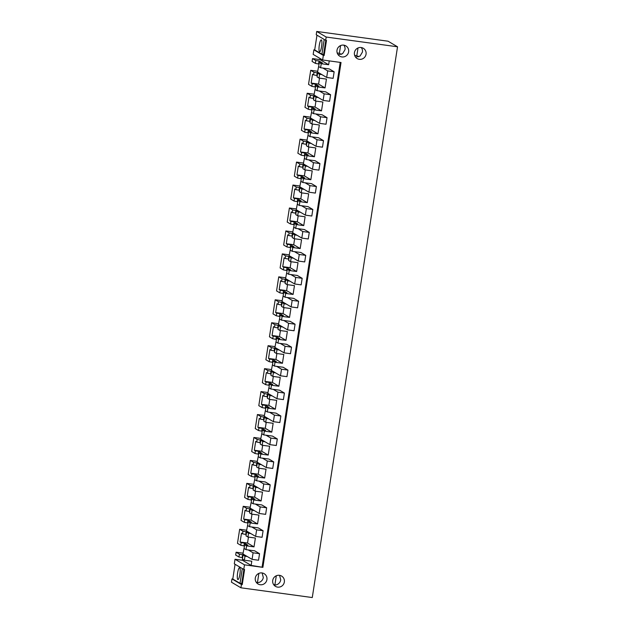 <?xml version="1.0" encoding="UTF-8"?>
<svg xmlns="http://www.w3.org/2000/svg" width="629" height="629" viewBox="0 0 629 629"><rect width="100%" height="100%" fill="white"/><g stroke="black" fill="none" stroke-linecap="round" stroke-linejoin="round"><path stroke-width="0.94" d="M397.536 46.798L388.077 41.207L316.725 31.45L326.184 37.04L397.536 46.798L312.275 597.55L240.923 587.793L231.464 582.202L231.975 578.924L241.434 584.514L240.923 587.793M244.477 564.842L243.769 569.434L234.31 563.843L235.018 559.252L244.477 564.842L262.883 567.358L251.144 565.408L251.789 561.217L244.367 560.203L242.417 559.047L243.038 555.045L245.294 555.352M243.895 569.449L241.607 584.247L242.244 584.624L244.579 569.544L243.769 569.434M242.244 584.624L241.434 584.514M326.184 37.04L325.68 40.319L326.482 40.429L324.155 55.509L323.345 55.399L322.638 59.991L341.036 62.507L262.883 567.358M284.347 582.014A5.991 5.842 -59.4 0 1 275.486 586.377A5.991 5.842 -59.4 0 1 272.727 580.425A5.991 5.842 -59.4 0 1 281.588 576.062A5.991 5.842 -59.4 0 1 284.347 582.014M354.434 52.624A5.991 5.842 -59.4 0 1 363.295 48.26A5.991 5.842 -59.4 0 1 366.054 54.212A5.991 5.842 -59.4 0 1 357.193 58.576A5.991 5.842 -59.4 0 1 354.434 52.624M337.002 50.241A5.991 5.842 -59.4 0 1 345.864 45.878A5.991 5.842 -59.4 0 1 348.623 51.83A5.991 5.842 -59.4 0 1 339.762 56.193A5.991 5.842 -59.4 0 1 337.002 50.241M255.295 578.043A5.991 5.842 -59.4 0 1 264.156 573.679A5.991 5.842 -59.4 0 1 266.916 579.631A5.991 5.842 -59.4 0 1 258.055 583.995A5.991 5.842 -59.4 0 1 255.295 578.043M246.599 530.223L239.657 529.272L237.487 543.338L240.765 545.28L244.437 545.98M250.153 507.273L243.211 506.321L241.033 520.387L244.319 522.329L247.991 523.037M253.707 484.322L246.765 483.371L244.587 497.437L247.873 499.379L251.545 500.086M257.261 461.379L250.318 460.428L248.141 474.494L251.419 476.436L255.099 477.136M260.815 438.429L253.872 437.477L251.694 451.543L254.973 453.485L258.653 454.193M264.369 415.478L257.426 414.535L255.248 428.593L258.527 430.535L262.207 431.242M267.915 392.535L260.972 391.584L258.802 405.65L262.081 407.592L265.752 408.292M271.469 369.585L264.526 368.633L262.348 382.699L265.635 384.641L269.306 385.349M275.022 346.634L268.08 345.691L265.902 359.757L269.188 361.691L272.86 362.398M278.576 323.691L271.634 322.74L269.456 336.806L272.734 338.748L276.414 339.448M282.13 300.741L275.188 299.789L273.01 313.855L276.288 315.797L279.968 316.505M285.684 277.79L278.741 276.846L276.563 290.913L279.842 292.847L283.522 293.554M289.23 254.847L282.287 253.896L280.109 267.962L283.396 269.904L287.068 270.612M292.784 231.897L285.841 230.945L283.663 245.011L286.95 246.953L290.622 247.661M296.338 208.946L289.395 208.002L287.217 222.068L290.504 224.003L294.175 224.71M299.891 186.003L292.949 185.052L290.771 199.118L294.05 201.06L297.729 201.767M303.445 163.053L296.503 162.101L294.325 176.167L297.603 178.109L301.283 178.817M306.999 140.11L300.057 139.158L297.879 153.224L301.157 155.166L304.837 155.866M310.545 117.159L303.603 116.208L301.425 130.274L304.711 132.216L308.383 132.923M314.099 94.208L307.156 93.257L304.979 107.323L308.265 109.265L311.937 109.973M317.653 71.266L310.71 70.314L308.532 84.38L311.811 86.322L315.491 87.022M320.122 58.505L319.949 59.606L312.527 58.591L312.086 61.43L315.365 63.372L319.045 64.079M316.977 35.177L314.689 49.919L313.887 49.809L313.171 54.401L322.638 59.991M316.725 31.45L316.222 34.729L325.68 40.319M235.065 564.284L232.785 579.034L231.975 578.924M235.018 559.252L242.448 560.266L251.144 565.408M242.613 559.165L242.448 560.266M243.053 553.166L236.111 552.215L235.671 555.053L238.949 556.995L242.629 557.703M276.312 575.763L274.912 584.789L273.631 584.616M358.019 47.961L356.824 55.682L354.654 55.383M337.215 53.001L339.393 53.3L340.588 45.571M256.2 582.234L257.481 582.407L258.873 573.373M232.785 579.034L240.019 583.311L241.717 583.539M324.155 55.509L323.518 55.14L325.806 40.342M314.689 49.919L321.93 54.196L323.628 54.432M313.887 49.809L323.345 55.399M340.218 62.397L262.12 566.91M279.575 575.338L280.731 579.875A5.991 5.842 -59.4 0 1 273.882 584.962M355.589 57.16L360.04 56.052L362.438 52.073A5.991 5.842 120.6 0 0 361.282 47.537M338.158 54.778L342.608 53.669L345.007 49.691A5.991 5.842 120.6 0 0 343.851 45.154M262.136 572.948L263.299 577.493A5.991 5.842 -59.4 0 1 256.451 582.58M239.657 529.272L242.943 531.214L242.535 533.824L241.481 533.203L240.797 537.614L240.113 542.033L241.166 542.662L240.765 545.28M242.943 531.214L246.702 531.961L246.812 531.206M243.211 506.321L246.497 508.263L246.088 510.882L245.027 510.253L243.659 519.09L244.72 519.711L244.319 522.329M246.497 508.263L250.248 509.018L250.366 508.256M246.765 483.371L250.043 485.313L249.642 487.931L248.581 487.302L247.213 496.139L248.274 496.768L247.873 499.379M250.043 485.313L253.802 486.068L253.919 485.313M250.318 460.428L253.597 462.37L253.196 464.98L252.135 464.359L251.451 468.77L250.767 473.189L251.828 473.818L251.419 476.436M253.597 462.37L257.355 463.117L257.473 462.362M253.872 437.477L257.151 439.419L256.75 442.038L255.689 441.409L254.32 450.246L255.382 450.867L254.973 453.485M257.151 439.419L260.909 440.174L261.027 439.412M257.426 414.535L260.705 416.469L260.296 419.087L259.242 418.458L257.874 427.295L258.936 427.924L258.527 430.535M260.705 416.469L264.463 417.224L264.581 416.469M260.972 391.584L264.259 393.526L263.85 396.136L262.796 395.515L262.112 399.926L261.428 404.345L262.482 404.974L262.081 407.592M264.259 393.526L268.017 394.281L268.127 393.518M264.526 368.633L267.812 370.575L267.404 373.194L266.342 372.565L264.974 381.402L266.036 382.023L265.635 384.641M267.812 370.575L271.563 371.33L271.681 370.567M268.08 345.691L271.358 347.625L270.957 350.243L269.896 349.614L268.528 358.451L269.589 359.08L269.188 361.691M271.358 347.625L275.117 348.38L275.235 347.625M271.634 322.74L274.912 324.682L274.511 327.292L273.45 326.671L272.082 335.501L273.143 336.13L272.734 338.748M274.912 324.682L278.671 325.437L278.789 324.674M275.188 299.789L278.466 301.731L278.065 304.35L277.004 303.721L275.636 312.558L276.697 313.179L276.288 315.797M278.466 301.731L282.224 302.486L282.342 301.723M278.741 276.846L282.02 278.781L281.611 281.399L280.558 280.77L279.19 289.607L280.251 290.236L279.842 292.847M282.02 278.781L285.778 279.535L285.896 278.781M282.287 253.896L285.574 255.838L285.165 258.448L284.111 257.827L282.743 266.657L283.797 267.286L283.396 269.904M285.574 255.838L289.324 256.593L289.442 255.83M285.841 230.945L289.128 232.887L288.719 235.505L287.657 234.876L286.289 243.714L287.351 244.335L286.95 246.953M289.128 232.887L292.878 233.642L292.996 232.879M289.395 208.002L292.674 209.944L292.273 212.555L291.211 211.926L289.843 220.763L290.905 221.392L290.504 224.003M292.674 209.944L296.432 210.691L296.55 209.937M292.949 185.052L296.228 186.994L295.827 189.612L294.765 188.983L293.397 197.813L294.458 198.442L294.05 201.06M296.228 186.994L299.986 187.749L300.104 186.986M296.503 162.101L299.781 164.043L299.38 166.661L298.319 166.032L296.951 174.87L298.012 175.499L297.603 178.109M299.781 164.043L303.54 164.798L303.658 164.035M300.057 139.158L303.335 141.1L302.926 143.711L301.873 143.09L301.189 147.5L300.505 151.919L301.566 152.548L301.157 155.166M303.335 141.1L307.094 141.847L307.211 141.093M303.603 116.208L306.889 118.15L306.48 120.768L305.427 120.139L304.059 128.976L305.112 129.598L304.711 132.216M306.889 118.15L310.64 118.905L310.757 118.142M307.156 93.257L310.443 95.199L310.034 97.817L308.973 97.188L307.605 106.026L308.666 106.655L308.265 109.265M310.443 95.199L314.193 95.954L314.311 95.199M310.71 70.314L313.989 72.256L313.588 74.867L312.527 74.246L311.842 78.656L311.158 83.075L312.22 83.704L311.811 86.322M313.989 72.256L317.747 73.003L317.865 72.249M312.527 58.591L315.805 60.533L315.365 63.372M315.805 60.533L319.037 60.974L322.504 63.026L319.273 62.585L321.222 63.733L328.645 64.748L319.949 59.606M329.242 60.895L328.645 64.748M321.93 54.196L324.21 39.454M319.312 45.139A5.991 1.227 97.8 0 1 321.27 39.879A5.991 1.227 97.8 0 1 321.6 46.491A5.991 1.227 97.8 0 1 319.642 51.751A5.991 1.227 97.8 0 1 319.312 45.139M240.019 583.311L242.299 568.569M239.893 574.293A5.991 1.227 97.8 0 1 237.935 579.553A5.991 1.227 97.8 0 1 237.605 572.94A5.991 1.227 97.8 0 1 239.563 567.673A5.991 1.227 97.8 0 1 239.893 574.293M236.111 552.215L239.39 554.157L238.949 556.995M239.39 554.157L243.148 554.912L243.266 554.149M356.824 55.682L358.711 56.799M339.393 53.3L341.28 54.416M321.222 63.733L320.601 67.735L329.321 68.931L334.148 71.785L333.126 78.342L326.671 77.453L327.685 70.896L334.148 71.785M319.902 73.451L317.637 73.145L319.587 74.293L321.851 74.599M319.587 74.293L319.005 78.075L326.427 79.089L325.743 83.508L325.059 87.918L317.637 86.904L317.047 90.686L325.767 91.873L330.595 94.727L329.58 101.285L323.117 100.404L324.139 93.847L330.595 94.727M316.348 96.394L314.091 96.088L316.033 97.243L318.298 97.55M316.033 97.243L315.451 101.017L322.874 102.032L321.505 110.869L314.083 109.855L313.501 113.629L322.213 114.824L327.041 117.678L326.026 124.235L319.571 123.355L320.586 116.797L327.041 117.678M312.794 119.345L310.537 119.038L312.487 120.186L314.744 120.501M312.487 120.186L311.898 123.968L319.328 124.982L317.959 133.82L310.529 132.805L309.948 136.579L318.659 137.775L323.487 140.629L322.473 147.186L316.017 146.298L317.032 139.74L323.487 140.629M309.24 142.296L306.983 141.981L308.933 143.137L311.19 143.443M308.933 143.137L308.344 146.919L315.774 147.933L315.09 152.352L314.406 156.763L306.976 155.748L306.394 159.53L315.113 160.717L319.933 163.571L318.919 170.129L312.464 169.248L313.478 162.691L319.933 163.571M305.686 165.238L303.43 164.932L305.38 166.087L307.636 166.394M305.38 166.087L304.79 169.861L312.22 170.876L310.852 179.713L303.43 178.699L302.84 182.473L311.559 183.668L316.379 186.522L315.365 193.079L308.91 192.199L309.924 185.641L316.379 186.522M302.14 188.189L299.876 187.882L301.826 189.03L304.082 189.345M301.826 189.03L301.244 192.812L308.666 193.826L307.298 202.664L299.876 201.65L299.286 205.424L308.006 206.619L312.833 209.473L311.811 216.022L305.356 215.142L306.37 208.584L312.833 209.473M298.586 211.14L296.322 210.825L298.272 211.981L300.536 212.287M298.272 211.981L297.69 215.763L305.112 216.777L303.744 225.607L296.322 224.592L295.732 228.374L304.452 229.561L309.279 232.416L308.265 238.973L301.802 238.092L302.824 231.535L309.279 232.416M295.032 234.082L292.776 233.776L294.718 234.931L296.982 235.238M294.718 234.931L294.136 238.706L301.558 239.72L300.19 248.557L292.768 247.543L292.186 251.317L300.898 252.512L305.725 255.366L304.711 261.923L298.256 261.035L299.27 254.486L305.725 255.366M291.479 257.033L289.222 256.726L291.172 257.874L293.428 258.189M291.172 257.874L290.582 261.656L298.012 262.67L296.644 271.508L289.214 270.486L288.632 274.268L297.344 275.463L302.172 278.317L301.157 284.866L294.702 283.986L295.716 277.428L302.172 278.317M287.925 279.984L285.668 279.669L287.618 280.825L289.875 281.132M287.618 280.825L287.028 284.599L294.458 285.621L293.09 294.451L285.66 293.436L285.079 297.218L293.798 298.405L298.618 301.26L297.603 307.817L291.148 306.936L292.163 300.379L298.618 301.26M284.371 302.926L282.114 302.62L284.064 303.776L286.321 304.082M284.064 303.776L283.475 307.55L290.905 308.564L289.537 317.401L282.114 316.387L281.525 320.161L290.244 321.356L295.064 324.21L294.05 330.768L287.595 329.879L288.609 323.322L295.064 324.21M280.825 325.877L278.561 325.57L280.51 326.718L282.767 327.033M280.51 326.718L279.929 330.5L287.351 331.514L285.983 340.352L278.561 339.33L277.971 343.112L286.69 344.307L291.518 347.153L290.496 353.71L284.041 352.83L285.055 346.272L291.518 347.153M277.271 348.828L275.007 348.513L276.957 349.669L279.221 349.976M276.957 349.669L276.375 353.443L283.797 354.465L282.429 363.295L275.007 362.28L274.417 366.062L283.136 367.25L287.964 370.104L286.95 376.661L280.487 375.78L281.509 369.223L287.964 370.104M273.717 371.77L271.461 371.464L273.403 372.612L275.667 372.926M273.403 372.612L272.821 376.394L280.243 377.408L278.875 386.245L271.453 385.231L270.871 389.005L279.583 390.2L284.41 393.054L283.396 399.612L276.941 398.723L277.955 392.166L284.41 393.054M270.163 394.721L267.907 394.414L269.857 395.562L272.113 395.869M269.857 395.562L269.267 399.344L276.697 400.358L276.013 404.777L275.329 409.188L267.899 408.174L267.317 411.956L276.029 413.143L280.856 415.997L279.842 422.554L273.387 421.674L274.401 415.116L280.856 415.997M266.61 417.672L264.353 417.357L266.303 418.513L268.559 418.82M266.303 418.513L265.713 422.287L273.143 423.301L271.775 432.139L264.345 431.124L263.763 434.906L272.483 436.094L277.303 438.948L276.288 445.505L269.833 444.624L270.847 438.067L277.303 438.948M263.064 440.614L260.799 440.308L262.749 441.456L265.006 441.77M262.749 441.456L262.159 445.238L269.589 446.252L268.221 455.089L260.799 454.075L260.209 457.849L268.929 459.044L273.749 461.898L272.734 468.456L266.279 467.567L267.294 461.01L273.749 461.898M259.51 463.565L257.245 463.259L259.195 464.406L261.452 464.713M259.195 464.406L258.613 468.188L266.036 469.203L265.352 473.621L264.667 478.032L257.245 477.018L256.656 480.8L265.375 481.987L270.203 484.841L269.188 491.398L262.725 490.518L263.74 483.96L270.203 484.841M255.956 486.508L253.691 486.201L255.641 487.357L257.906 487.664M255.641 487.357L255.059 491.131L262.482 492.145L261.114 500.983L253.691 499.969L253.102 503.743L261.821 504.938L266.649 507.792L265.635 514.349L259.172 513.468L260.194 506.911L266.649 507.792M252.402 509.459L250.145 509.152L252.087 510.3L254.352 510.614M252.087 510.3L251.506 514.082L258.928 515.096L257.56 523.933L250.138 522.919L249.556 526.693L258.267 527.888L263.095 530.742L262.081 537.3L255.626 536.411L256.64 529.854L263.095 530.742M248.848 532.409L246.592 532.095L248.541 533.25L250.798 533.557M248.541 533.25L247.952 537.032L255.382 538.047L254.698 542.465L254.014 546.876L246.584 545.862L246.002 549.644L254.714 550.831L259.541 553.685L258.527 560.242L252.072 559.362L253.086 552.805L259.541 553.685M243.038 555.045L244.988 556.201L247.244 556.508M244.988 556.201L244.367 560.203M240.113 542.033L247.535 543.047L254.014 546.876M248.455 537.095L247.535 543.047M242.535 533.824L246.214 534.532M246.592 532.095L246.002 535.877L247.952 537.032M246.167 531.654L245.766 534.265M241.166 542.662L244.398 543.102L243.989 545.72M244.398 543.102L247.865 545.154L244.634 544.714L246.584 545.862M244.72 519.711L247.952 520.152L251.419 522.204L248.188 521.763L250.138 522.919M247.952 520.152L247.543 522.77M243.659 519.09L251.089 520.104L257.56 523.933M252.009 514.152L251.089 520.104M246.088 510.882L249.768 511.581M250.145 509.152L249.556 512.926L251.506 514.082M249.721 508.704L249.32 511.322M248.274 496.768L251.506 497.209L254.973 499.261L251.742 498.813L253.691 499.969M251.506 497.209L251.097 499.819M247.213 496.139L254.643 497.154L261.114 500.983M255.563 491.202L254.643 497.154M249.642 487.931L253.322 488.639M253.691 486.201L253.11 489.983L255.059 491.131M253.275 485.753L252.874 488.371M251.828 473.818L255.052 474.258L258.527 476.31L255.295 475.87L257.245 477.018M255.052 474.258L254.651 476.876M250.767 473.189L258.197 474.203L264.667 478.032M259.117 468.251L258.197 474.203M253.196 464.98L256.868 465.688M257.245 463.259L256.663 467.033L258.613 468.188M256.829 462.81L256.42 465.421M255.382 450.867L258.605 451.308L262.073 453.36L258.849 452.919L260.799 454.075M258.605 451.308L258.204 453.926M254.32 450.246L261.743 451.26L268.221 455.089M262.67 445.308L261.743 451.26M256.75 442.038L260.422 442.737M260.799 440.308L260.217 444.082L262.159 445.238M260.382 439.86L259.974 442.478M258.936 427.924L262.159 428.365L265.627 430.417L262.403 429.969L264.345 431.124M262.159 428.365L261.758 430.975M257.874 427.295L265.296 428.31L271.775 432.139M266.216 422.358L265.296 428.31M260.296 419.087L263.976 419.795M264.353 417.357L263.771 421.139L265.713 422.287M263.936 416.909L263.527 419.527M262.482 404.974L265.713 405.414L269.181 407.466L265.949 407.026L267.899 408.174M265.713 405.414L265.304 408.032M261.428 404.345L268.85 405.359L275.329 409.188M269.77 399.407L268.85 405.359M263.85 396.136L267.529 396.844M267.907 394.414L267.317 398.188L269.267 399.344M267.482 393.966L267.081 396.577M266.036 382.023L269.267 382.463L272.734 384.516L269.503 384.075L271.453 385.231M269.267 382.463L268.858 385.082M264.974 381.402L272.404 382.416L278.875 386.245M273.324 376.464L272.404 382.416M267.404 373.194L271.083 373.893M271.461 371.464L270.871 375.238L272.821 376.394M271.036 371.016L270.635 373.634M269.589 359.08L272.821 359.521L276.288 361.573L273.057 361.125L275.007 362.28M272.821 359.521L272.412 362.131M268.528 358.451L275.958 359.466L282.429 363.295M276.878 353.514L275.958 359.466M270.957 350.243L274.629 350.951M275.007 348.513L274.425 352.295L276.375 353.443M274.59 348.073L274.189 350.683M273.143 336.13L276.367 336.57L279.834 338.622L276.611 338.182L278.561 339.33M276.367 336.57L275.966 339.188M272.082 335.501L279.504 336.523L285.983 340.352M280.432 330.571L279.504 336.523M274.511 327.292L278.183 328M278.561 325.57L277.979 329.344L279.929 330.5M278.144 325.122L277.735 327.74M276.697 313.179L279.921 313.627L283.388 315.672L280.164 315.231L282.114 316.387M279.921 313.627L279.52 316.238M275.636 312.558L283.058 313.572L289.537 317.401M283.986 307.62L283.058 313.572M278.065 304.35L281.737 305.057M282.114 302.62L281.533 306.402L283.475 307.55M281.698 302.172L281.289 304.79M280.251 290.236L283.475 290.677L286.942 292.729L283.718 292.288L285.66 293.436M283.475 290.677L283.074 293.295M279.19 289.607L286.612 290.622L293.09 294.451M287.532 284.67L286.612 290.622M281.611 281.399L285.291 282.106M285.668 279.669L285.086 283.451L287.028 284.599M285.252 279.229L284.843 281.839M283.797 267.286L287.028 267.726L290.496 269.778L287.264 269.338L289.214 270.486M287.028 267.726L286.62 270.344M282.743 266.657L290.166 267.679L296.644 271.508M291.085 261.727L290.166 267.679M285.165 258.448L288.845 259.156M289.222 256.726L288.632 260.5L290.582 261.656M288.797 256.278L288.397 258.896M287.351 244.335L290.582 244.783L294.05 246.827L290.818 246.387L292.768 247.543M290.582 244.783L290.173 247.394M286.289 243.714L293.719 244.728L300.19 248.557M294.639 238.776L293.719 244.728M288.719 235.505L292.399 236.213M292.776 233.776L292.186 237.558L294.136 238.706M292.351 233.328L291.95 235.946M290.905 221.392L294.136 221.833L297.603 223.885L294.372 223.444L296.322 224.592M294.136 221.833L293.727 224.451M289.843 220.763L297.273 221.778L303.744 225.607M298.193 215.826L297.273 221.778M292.273 212.555L295.945 213.262M296.322 210.825L295.74 214.607L297.69 215.763M295.905 210.385L295.504 212.995M294.458 198.442L297.682 198.882L301.149 200.934L297.926 200.494L299.876 201.65M297.682 198.882L297.281 201.5M293.397 197.813L300.819 198.835L307.298 202.664M301.747 192.883L300.819 198.835M295.827 189.612L299.498 190.312M299.876 187.882L299.294 191.656L301.244 192.812M299.459 187.434L299.05 190.052M298.012 175.499L301.236 175.939L304.703 177.983L301.48 177.543L303.43 178.699M301.236 175.939L300.835 178.55M296.951 174.87L304.373 175.884L310.852 179.713M305.293 169.932L304.373 175.884M299.38 166.661L303.052 167.369M303.43 164.932L302.848 168.714L304.79 169.861M303.013 164.483L302.604 167.102M301.566 152.548L304.79 152.989L308.257 155.041L305.034 154.6L306.976 155.748M304.79 152.989L304.389 155.607M300.505 151.919L307.927 152.933L314.406 156.763M308.847 146.982L307.927 152.933M302.926 143.711L306.606 144.418M306.983 141.981L306.394 145.763L308.344 146.919M306.567 141.541L306.158 144.151M305.112 129.598L308.344 130.038L311.811 132.09L308.58 131.65L310.529 132.805M308.344 130.038L307.935 132.656M304.059 128.976L311.481 129.991L317.959 133.82M312.401 124.039L311.481 129.991M306.48 120.768L310.16 121.468M310.537 119.038L309.948 122.812L311.898 123.968M310.113 118.59L309.712 121.208M308.666 106.655L311.898 107.095L315.365 109.147L312.133 108.699L314.083 109.855M311.898 107.095L311.489 109.705M307.605 106.026L315.035 107.04L321.505 110.869M315.955 101.088L315.035 107.04M310.034 97.817L313.714 98.525M314.091 96.088L313.501 99.869L315.451 101.017M313.667 95.639L313.266 98.258M312.22 83.704L315.451 84.144L318.919 86.197L315.687 85.756L317.637 86.904M315.451 84.144L315.043 86.763M311.158 83.075L318.589 84.089L325.059 87.918M319.508 78.138L318.589 84.089M313.588 74.867L317.26 75.574M317.637 73.145L317.055 76.919L319.005 78.075M317.22 72.697L316.819 75.307M319.037 60.974L318.596 63.812M319.273 62.585L318.651 66.588L320.601 67.735M242.621 554.597L242.181 557.436M315.687 85.756L315.105 89.53L317.047 90.686M312.133 108.699L311.552 112.481L313.501 113.629M308.58 131.65L307.998 135.432L309.948 136.579M305.034 154.6L304.444 158.374L306.394 159.53M301.48 177.543L300.89 181.325L302.84 182.473M297.926 200.494L297.336 204.276L299.286 205.424M294.372 223.444L293.79 227.218L295.732 228.374M290.818 246.387L290.236 250.169L292.186 251.317M287.264 269.338L286.682 273.112L288.632 274.268M283.718 292.288L283.129 296.062L285.079 297.218M280.164 315.231L279.575 319.013L281.525 320.161M276.611 338.182L276.021 341.956L277.971 343.112M273.057 361.125L272.475 364.906L274.417 366.062M269.503 384.075L268.921 387.857L270.871 389.005M265.949 407.026L265.367 410.8L267.317 411.956M262.403 429.969L261.813 433.751L263.763 434.906M258.849 452.919L258.26 456.701L260.209 457.849M255.295 475.87L254.714 479.644L256.656 480.8M251.742 498.813L251.16 502.595L253.102 503.743M248.188 521.763L247.606 525.545L249.556 526.693M244.634 544.714L244.052 548.488L246.002 549.644M318.817 65.534L317.535 72.052L326.671 77.453M322.866 68.042L327.685 70.896M315.263 88.477L313.981 94.995L323.117 100.404M319.312 90.993L324.139 93.847M311.717 111.427L310.427 117.945L319.571 123.355M315.758 113.943L320.586 116.797M308.163 134.37L306.873 140.896L316.017 146.298M312.204 136.886L317.032 139.74M304.609 157.321L303.32 163.839L312.464 169.248M308.65 159.837L313.478 162.691M301.055 180.271L299.766 186.789L308.91 192.199M305.104 182.787L309.924 185.641M297.501 203.214L296.22 209.74L305.356 215.142M301.55 205.73L306.37 208.584M293.947 226.165L292.666 232.683L301.802 238.092M297.997 228.681L302.824 231.535M290.401 249.115L289.112 255.633L298.256 261.035M294.443 251.631L299.27 254.486M286.848 272.058L285.558 278.584L294.702 283.986M290.889 274.574L295.716 277.428M283.294 295.009L282.004 301.527L291.148 306.936M287.335 297.525L292.163 300.379M279.74 317.959L278.45 324.478L287.595 329.879M283.789 320.476L288.609 323.322M276.186 340.902L274.904 347.42L284.041 352.83M280.235 343.418L285.055 346.272M272.632 363.853L271.351 370.371L280.487 375.78M276.681 366.369L281.509 369.223M269.086 386.804L267.797 393.322L276.941 398.723M273.128 389.32L277.955 392.166M265.532 409.746L264.243 416.264L273.387 421.674M269.574 412.262L274.401 415.116M261.978 432.697L260.689 439.215L269.833 444.624M266.02 435.213L270.847 438.067M258.425 455.648L257.135 462.166L266.279 467.567M262.474 458.156L267.294 461.01M254.871 478.59L253.589 485.108L262.725 490.518M258.92 481.106L263.74 483.96M251.317 501.541L250.035 508.059L259.172 513.468M255.366 504.057L260.194 506.911M247.771 524.484L246.482 531.01L255.626 536.411M251.812 527L256.64 529.854M244.217 547.434L242.928 553.952L252.072 559.362M248.258 549.95L253.086 552.805"/></g></svg>
